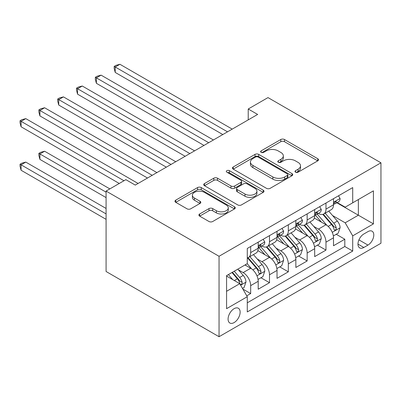 <?xml version="1.0" encoding="UTF-8"?>
<svg xmlns="http://www.w3.org/2000/svg" width="401" height="401" viewBox="0 0 401 401"><rect width="100%" height="100%" fill="white"/><g stroke="black" fill="none" stroke-linecap="round" stroke-linejoin="round"><path stroke-width="0.6" d="M295.532 172.189A1.83 1.058 0 0 0 298.118 172.189L317.752 160.851A2.612 1.509 0 0 0 318.519 159.788A2.612 1.509 0 0 0 317.752 158.721L284.489 139.518A2.612 1.509 0 0 0 280.795 139.518L261.161 150.851A1.83 1.058 0 0 0 260.625 151.598A1.83 1.058 0 0 0 261.161 152.345A1.83 1.058 0 0 0 263.748 152.345L266.289 150.876A8.361 4.827 0 0 1 278.114 150.876L280.885 152.48A8.361 4.827 0 0 1 283.337 155.894A8.361 4.827 0 0 1 280.885 159.307L278.344 160.776A1.83 1.058 0 0 0 277.808 161.523A1.83 1.058 0 0 0 278.344 162.27A1.83 1.058 0 0 0 280.931 162.27L283.472 160.801A8.361 4.827 0 0 1 295.301 160.801L298.073 162.4A8.361 4.827 0 0 1 300.519 165.814A8.361 4.827 0 0 1 298.073 169.227L295.532 170.696A1.83 1.058 0 0 0 294.996 171.443A1.83 1.058 0 0 0 295.532 172.189L295.532 170.696M234.104 322.589A8.521 4.917 120 0 0 239.673 315.081A8.521 4.917 120 0 0 238.364 308.254A8.521 4.917 120 0 0 234.104 308.675A8.521 4.917 120 0 0 228.54 316.183A8.521 4.917 120 0 0 229.843 323.011A8.521 4.917 120 0 0 234.104 322.589M199.668 213.984A2.612 1.509 0 0 0 198.906 215.051A2.612 1.509 0 0 0 199.668 216.119L209.001 221.507A2.612 1.509 0 0 0 212.7 221.507L234.505 208.916A2.612 1.509 0 0 0 235.272 207.848A2.612 1.509 0 0 0 234.505 206.786L201.242 187.578A2.612 1.509 0 0 0 197.548 187.578L175.738 200.169A2.612 1.509 0 0 0 174.976 201.237A2.612 1.509 0 0 0 175.738 202.304L187.011 208.811A2.612 1.509 0 0 0 190.706 208.811L200.039 203.422A2.612 1.509 0 0 0 200.806 202.355A2.612 1.509 0 0 0 200.039 201.287L194.45 198.059A6.992 4.035 0 0 1 192.405 195.207A6.992 4.035 0 0 1 196.716 191.477A6.992 4.035 0 0 1 204.335 192.355L226.234 204.996A6.992 4.035 0 0 1 228.284 207.848A6.992 4.035 0 0 1 223.969 211.578A6.992 4.035 0 0 1 216.35 210.705L212.7 208.595A2.612 1.509 0 0 0 209.001 208.595L199.668 213.984L199.668 216.119M380.95 162.811L267.993 97.593L248.224 109.007L257.637 114.44L135.267 185.092L125.854 179.658L106.085 191.071L219.046 256.284L380.95 162.811L380.95 243.242L219.046 336.72L219.046 256.284M266.475 188.325A2.612 1.509 0 0 0 270.169 188.325L291.973 175.738A2.612 1.509 0 0 0 292.74 174.671A2.612 1.509 0 0 0 291.973 173.603L258.71 154.4A2.612 1.509 0 0 0 255.016 154.4L233.212 166.986A2.612 1.509 0 0 0 232.445 168.054A2.612 1.509 0 0 0 233.212 169.122L266.475 188.325M227.567 172.585A1.83 1.058 0 0 1 229.422 172.841L229.422 170.671L263.241 190.194A2.612 1.509 0 0 1 264.003 191.262A2.612 1.509 0 0 1 263.241 192.325L241.432 204.916A2.612 1.509 0 0 1 237.738 204.916L204.475 185.713L204.475 183.578A2.612 1.509 0 0 0 203.708 184.645A2.612 1.509 0 0 0 204.475 185.713M204.475 183.578L213.808 178.189A2.612 1.509 0 0 1 217.502 178.189L230.991 185.979A2.612 1.509 0 0 0 234.69 185.979L240.881 182.405A2.612 1.509 0 0 0 241.643 181.337A2.612 1.509 0 0 0 240.881 180.27L226.836 172.164A1.83 1.058 0 0 1 226.299 171.417A1.83 1.058 0 0 1 227.427 170.44A1.83 1.058 0 0 1 229.422 170.671M246.765 295.823L250.67 293.567L242.861 289.056M238.415 269.863L243.141 272.59A10.652 6.15 60 0 1 250.67 285.632L258.204 281.286L258.204 289.221L269.497 282.7L260.931 277.753M257.242 258.991L261.968 261.723A10.652 6.15 60 0 1 269.497 274.765L277.031 270.414L277.031 278.349L288.324 271.828L279.758 266.886M276.068 248.124L280.795 250.851A10.652 6.15 60 0 1 288.324 263.893L295.853 259.547L295.853 267.482L307.151 260.961L298.585 256.013M294.895 237.252L299.622 239.983A10.652 6.15 60 0 1 307.151 253.026L314.68 248.68L314.68 256.615L325.978 250.094L325.978 242.159A10.652 6.15 -120 0 0 318.449 229.111L313.722 226.385M317.412 245.146L325.978 250.094M258.204 281.286A10.652 6.15 -120 0 0 250.67 268.244L245.026 264.981M277.031 270.414A10.652 6.15 -120 0 0 269.497 257.372L257.858 250.65M295.853 259.547A10.652 6.15 -120 0 0 288.324 246.505L276.68 239.783M314.68 248.68A10.652 6.15 -120 0 0 307.151 235.633L295.507 228.911M367.958 231.613L363.817 234.004A8.256 4.767 120 0 0 358.424 241.277A8.256 4.767 120 0 0 359.692 247.893A8.256 4.767 120 0 0 363.817 247.482L367.958 245.091A8.256 4.767 120 0 0 373.351 237.818A8.256 4.767 120 0 0 372.088 231.207A8.256 4.767 120 0 0 367.958 231.613M226.575 291.286L239.753 283.677L247.282 296.72L247.282 311.938L352.71 251.071L352.71 235.853L345.181 222.811L332.544 215.517M247.282 296.72L226.575 308.675L226.575 275.632L247.282 263.678L247.282 248.46L352.71 187.593L352.71 202.811L373.421 190.851L373.421 223.898L352.71 235.853M261.868 246.013L261.968 246.069A10.652 6.15 60 0 0 267.292 246.595L274.825 242.249A10.652 6.15 -120 0 0 277.031 237.372L277.031 231.287M280.695 235.141L280.795 235.202A10.652 6.15 60 0 0 286.119 235.728L293.647 231.382A10.652 6.15 -120 0 0 295.853 226.505L295.853 220.42M299.522 224.274L299.622 224.329A10.652 6.15 60 0 0 304.945 224.856L312.474 220.51A10.652 6.15 -120 0 0 314.68 215.633L314.68 209.548M247.282 302.805L344.805 246.505L344.805 239.222L333.507 245.743L333.507 237.808A10.652 6.15 -120 0 0 325.978 224.766L314.334 218.044M318.349 213.402L318.449 213.462A10.652 6.15 -120 0 0 323.772 213.989A10.652 6.15 -120 0 0 325.978 209.111L325.978 203.026M323.772 213.989L331.301 209.643A10.652 6.15 -120 0 0 333.507 204.766L333.507 198.68M250.67 246.505L250.67 252.59A10.652 6.15 60 0 1 248.465 257.467A10.652 6.15 60 0 1 247.282 257.898M248.465 257.467L255.998 253.116A10.652 6.15 -120 0 0 258.204 248.244L258.204 242.154M269.497 235.633L269.497 241.723A10.652 6.15 60 0 1 267.292 246.595M288.324 224.766L288.324 230.851A10.652 6.15 60 0 1 286.119 235.728M307.151 213.893L307.151 219.984A10.652 6.15 60 0 1 304.945 224.856M307.151 253.026L307.151 260.961M288.324 263.893L288.324 271.828M269.497 274.765L269.497 282.7M250.67 285.632L250.67 293.567M239.753 283.677L226.575 276.068M345.181 222.811L358.359 215.202L358.359 199.548L373.421 190.851M336.8 202.751L373.421 223.898M337.176 202.535L345.181 207.157L352.71 202.811M106.085 191.071L106.085 271.502L219.046 336.72M248.224 109.007L248.224 119.879M336.238 234.274L344.805 239.222M344.805 246.505L352.71 251.071M296.264 172.445L298.073 171.402A8.361 4.827 0 0 0 300.519 167.989L300.519 165.814M283.337 155.894L283.337 158.064A8.361 4.827 0 0 1 280.885 161.483L279.076 162.525M317.717 160.871L284.489 141.688A2.612 1.509 0 0 0 280.795 141.688L261.893 152.606M291.938 175.758L258.71 156.57A2.612 1.509 0 0 0 255.016 156.57L233.247 169.142M287.357 175.417A1.83 1.058 0 0 0 287.888 174.671A1.83 1.058 0 0 0 287.357 173.924L258.159 157.067A1.83 1.058 0 0 0 255.572 157.067L252.891 158.616A8.361 4.827 0 0 0 250.44 162.029A8.361 4.827 0 0 0 252.891 165.443L272.85 176.961A8.361 4.827 0 0 0 284.675 176.961L287.357 175.417L287.357 177.593A1.83 1.058 0 0 0 287.888 176.846L287.888 174.671M250.44 162.029L250.44 164.199A8.361 4.827 0 0 0 252.891 167.613L252.891 165.443M287.357 177.593L284.675 179.137A8.361 4.827 0 0 1 272.85 179.137L252.891 167.613M204.51 185.733L213.808 180.365L213.808 178.189M241.643 181.337L241.643 183.513A2.612 1.509 0 0 1 240.881 184.58L234.69 188.154A2.612 1.509 0 0 1 230.991 188.154L217.502 180.365A2.612 1.509 0 0 0 213.808 180.365M229.422 172.841L263.206 192.345M244.991 194.059A6.992 4.035 0 0 0 252.61 194.936A6.992 4.035 0 0 0 256.926 191.207A6.992 4.035 0 0 0 254.876 188.355L247.161 183.899A2.612 1.509 0 0 0 243.467 183.899L237.277 187.473A2.612 1.509 0 0 0 236.51 188.54A2.612 1.509 0 0 0 237.277 189.608L244.991 194.059L244.991 196.234A6.992 4.035 0 0 0 252.61 197.112A6.992 4.035 0 0 0 256.926 193.382L256.926 191.207M236.51 188.54L236.51 190.716A2.612 1.509 0 0 0 237.277 191.778L237.277 189.608M244.991 196.234L237.277 191.778M228.284 207.848L228.284 210.024A6.992 4.035 0 0 1 223.969 213.753A6.992 4.035 0 0 1 216.35 212.876L212.7 210.771A2.612 1.509 0 0 0 209.001 210.771L199.703 216.139M192.405 195.207L192.405 197.382A6.992 4.035 0 0 0 194.45 200.234L194.45 198.059M200.004 203.442L194.45 200.234M234.47 208.936L201.242 189.753A2.612 1.509 0 0 0 197.548 189.753L175.773 202.325M333.351 235.943L338.213 233.136L340.098 227.698A7.058 4.075 -120 0 0 337.346 221.076L328.745 211.116M327.026 225.452L317.191 214.074M321.427 222.139L315.722 215.532A16.907 9.759 -120 0 0 315.201 214.946M115.217 115.909L185.157 156.29L77.563 94.17L77.563 88.736L82.27 86.02L194.57 150.856M322.81 214.37L331.512 224.445A7.058 4.075 60 0 1 334.028 229.307L334.539 230.144L335.497 230.009L336.133 229.232L336.289 227.999A7.058 4.075 -120 0 0 333.772 223.141L325.171 213.182M323.326 214.209L332.675 225.031A3.594 2.075 60 0 1 333.577 226.435L336.289 227.999M338.494 195.798L340.098 198.57A7.058 4.075 60 0 1 338.634 201.693L335.061 203.758A7.058 4.075 -120 0 0 336.289 202.129L336.138 201.508L335.256 201.683L334.028 203.437A7.058 4.075 60 0 1 333.507 204.44M227.517 131.834L115.217 66.997L119.924 64.28L232.224 129.117M333.742 204.089L333.772 204.089A7.058 4.075 -120 0 0 335.061 203.758M222.811 134.551L115.217 72.431L115.217 66.997L114.18 66.401L116.064 65.313L119.924 64.28M115.217 72.431L114.18 68.576L114.18 66.401M314.524 246.815L319.386 244.003L321.271 238.57A7.058 4.075 -120 0 0 318.524 231.943L309.923 221.984M308.199 236.324L298.364 224.941M302.605 233.011L296.895 226.405A16.907 9.759 -120 0 0 296.374 225.813M96.39 126.781L166.33 167.157L58.736 105.042L58.736 99.603L63.443 96.887L175.743 161.723M303.988 225.242L312.685 235.312A7.058 4.075 60 0 1 315.201 240.174L315.717 241.011L316.67 240.876L317.306 240.099L317.462 238.871A7.058 4.075 -120 0 0 314.945 234.009L306.344 224.049M304.499 225.076L313.848 235.898A3.594 2.075 60 0 1 314.75 237.307L317.462 238.871M295.697 257.683L300.56 254.876L302.444 249.437A7.058 4.075 -120 0 0 299.697 242.816L291.096 232.856M289.372 247.191L279.542 235.808M283.778 243.878L278.068 237.272A16.907 9.759 -120 0 0 277.547 236.685M77.563 137.648L147.503 178.029L39.91 115.909L39.91 110.475L44.616 107.759L156.916 172.59M285.161 236.109L293.858 246.184A7.058 4.075 60 0 1 296.374 251.046L296.89 251.878L297.843 251.748L298.479 250.971L298.635 249.738A7.058 4.075 -120 0 0 296.118 244.881L287.517 234.921M285.672 235.943L295.021 246.77A3.594 2.075 60 0 1 295.928 248.174L298.635 249.738M276.87 268.55L281.738 265.743L283.617 260.309A7.058 4.075 -120 0 0 280.87 253.683L272.269 243.723M270.545 258.064L260.715 246.68M264.951 254.745L259.247 248.139A16.907 9.759 -120 0 0 258.72 247.552M58.736 148.52L119.262 183.463L21.088 126.781L21.088 121.343L25.794 118.626L138.089 183.463M266.334 246.981L275.036 257.051A7.058 4.075 60 0 1 277.547 261.913L278.063 262.75L279.016 262.615L279.652 261.838L279.808 260.61A7.058 4.075 -120 0 0 277.291 255.748L268.69 245.788M266.845 246.815L276.194 257.637A3.594 2.075 60 0 1 277.101 259.046L279.808 260.61M258.043 279.422L262.911 276.61L264.79 271.176A7.058 4.075 -120 0 0 262.043 264.555L253.442 254.595M251.718 268.931L247.216 263.718M246.124 265.617L245.392 264.77M109.849 188.896L44.616 151.237L39.91 153.954L39.91 159.387L106.085 197.593M247.507 257.848L256.209 267.923A7.058 4.075 60 0 1 258.725 272.78L259.236 273.617L260.189 273.482L260.825 272.71L260.981 271.477A7.058 4.075 -120 0 0 258.465 266.62L249.863 256.66M248.018 257.683L257.367 268.51A3.594 2.075 60 0 1 258.274 269.913L260.981 271.477M39.91 159.387L38.877 155.528L38.877 153.352L106.085 192.159M38.877 153.352L40.757 152.27L44.616 151.237M319.672 206.665L321.271 209.437A7.058 4.075 60 0 1 319.808 212.56L316.234 214.625A7.058 4.075 -120 0 0 317.462 213.001L317.311 212.375L316.429 212.55L315.201 214.304A7.058 4.075 60 0 1 314.68 215.307M208.69 142.701L96.39 77.869L101.097 75.147L213.397 139.984M314.915 214.956L314.945 214.956A7.058 4.075 -120 0 0 316.234 214.625M203.984 145.418L96.39 83.303L96.39 77.869L95.353 77.268L97.237 76.18L101.097 75.147M96.39 83.303L95.353 79.443L95.353 77.268M300.845 217.537L302.444 220.309A7.058 4.075 60 0 1 300.986 223.432L297.407 225.497A7.058 4.075 -120 0 0 298.635 223.868L298.484 223.242L297.602 223.422L296.374 225.177A7.058 4.075 60 0 1 295.853 226.179M189.863 153.573L76.531 88.14L78.411 87.052L82.27 86.02M296.088 225.828L296.118 225.828A7.058 4.075 -120 0 0 297.407 225.497M77.563 94.17L76.531 90.31L76.531 88.14M282.018 228.405L283.617 231.176A7.058 4.075 60 0 1 282.159 234.299L278.58 236.364A7.058 4.075 -120 0 0 279.808 234.74L279.657 234.114L278.78 234.289L277.547 236.044A7.058 4.075 60 0 1 277.031 237.046M171.037 164.44L57.704 99.007L59.584 97.919L63.443 96.887M277.266 236.695L277.291 236.695A7.058 4.075 -120 0 0 278.58 236.364M58.736 105.042L57.704 101.182L57.704 99.007M263.191 239.277L264.79 242.049A7.058 4.075 60 0 1 263.332 245.166L259.753 247.232A7.058 4.075 -120 0 0 260.981 245.607L260.835 244.981L259.953 245.156L258.725 246.911A7.058 4.075 60 0 1 258.204 247.918M152.21 175.312L38.877 109.879L40.757 108.791L44.616 107.759M258.439 247.562L258.465 247.562A7.058 4.075 -120 0 0 259.753 247.232M39.91 115.909L38.877 112.049L38.877 109.879M242.485 288.404L244.084 287.482L245.963 282.048A7.058 4.075 -120 0 0 243.217 275.422L237.803 269.151M232.745 279.632L228.39 274.585M227.297 276.484L226.575 275.647M106.085 208.46L25.794 162.104L21.088 164.821L21.088 170.255L106.085 219.332M231.963 272.52L237.382 278.79A7.058 4.075 60 0 1 239.898 283.652L240.41 284.489L241.362 284.354L242.004 283.577L242.154 282.349A7.058 4.075 -120 0 0 239.643 277.487L234.224 271.216M232.4 272.269L238.54 279.377A3.594 2.075 60 0 1 239.447 280.785L242.154 282.349M21.088 170.255L20.05 166.4L20.05 164.225L106.085 213.898M20.05 164.225L21.935 163.137L25.794 162.104M123.969 180.746L20.05 120.746L21.935 119.658L25.794 118.626M21.088 126.781L20.05 122.922L20.05 120.746M243.141 272.59L250.67 268.244M261.968 261.723L269.497 257.372M280.795 250.851L288.324 246.505M299.622 239.983L307.151 235.633M318.449 229.111L325.978 224.766M325.978 209.111L333.507 204.766M250.67 252.59L258.204 248.244M269.497 241.723L277.031 237.372M288.324 230.851L295.853 226.505M307.151 219.984L314.68 215.633M325.978 242.159L333.507 237.808M358.93 239.878L367.958 245.091M357.983 244.114L363.817 247.482M298.073 171.402L298.073 169.227M278.344 162.27L278.344 160.776M280.885 161.483L280.885 159.307M261.161 152.345L261.161 150.851M280.795 141.688L280.795 139.518M284.489 141.688L284.489 139.518M317.752 160.851L317.752 158.721M233.212 169.122L233.212 166.986M255.016 156.57L255.016 154.4M258.71 156.57L258.71 154.4M291.973 175.738L291.973 173.603M272.85 179.137L272.85 176.961M284.675 179.137L284.675 176.961M217.502 180.365L217.502 178.189M230.991 188.154L230.991 185.979M234.69 188.154L234.69 185.979M240.881 184.58L240.881 182.405M263.241 192.325L263.241 190.194M209.001 210.771L209.001 208.595M212.7 210.771L212.7 208.595M216.35 212.876L216.35 210.705M200.039 203.422L200.039 201.287M175.738 202.304L175.738 200.169M197.548 189.753L197.548 187.578M201.242 189.753L201.242 187.578M234.505 208.916L234.505 206.786M332.274 232.324L340.048 227.838M333.772 223.141L337.346 221.076M328.148 226.39L331.512 224.445M340.048 198.49L333.507 202.264M335.376 201.608L336.289 202.129M313.447 243.196L321.226 238.705M314.945 234.009L318.524 231.943M309.321 237.257L312.685 235.312M294.62 254.064L302.399 249.572M296.118 244.881L299.697 242.816M290.494 248.124L293.858 246.184M275.793 264.936L283.572 260.444M277.291 255.748L280.87 253.683M271.667 258.996L275.036 257.051M256.966 275.803L264.745 271.312M258.465 266.62L262.043 264.555M252.841 269.863L256.209 267.923M321.226 209.357L314.68 213.137M316.549 212.475L317.462 213.001M302.399 220.229L295.853 224.004M297.722 223.342L298.635 223.868M283.572 231.096L277.031 234.876M278.895 234.214L279.808 234.74M264.745 241.963L258.204 245.743M260.074 245.081L260.981 245.607M240.645 285.226L245.918 282.184M239.643 277.487L243.217 275.422M234.334 280.55L237.382 278.79"/></g></svg>
